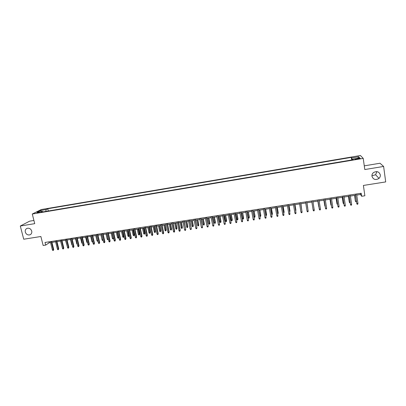 <?xml version="1.0" encoding="UTF-8"?>
<svg xmlns="http://www.w3.org/2000/svg" width="406" height="406" viewBox="0 0 406 406"><rect width="100%" height="100%" fill="white"/><g stroke="black" fill="none" stroke-linecap="round" stroke-linejoin="round"><path stroke-width="0.61" d="M31.719 231.075C32.049 232.871 31.455 234.125 29.932 234.83C27.735 235.302 26.197 234.394 25.304 232.105C24.969 230.283 25.578 229.025 27.126 228.329C29.313 227.883 30.841 228.801 31.719 231.075M376.895 171.606L375.601 174.747L371.921 175.803M380.326 174.9C380.473 176.25 380.026 177.417 379.001 178.401C375.636 180.376 373.287 179.66 371.957 176.25C371.81 174.824 372.297 173.611 373.434 172.611C376.773 170.799 379.072 171.56 380.326 174.9M36.951 213.023L39.468 212.16L36.951 213.023M33.916 220.463L29.613 221.174L20.3 226.02L23.721 239.22L40.874 236.505L43.148 245.483L45.67 245.097L49.167 242.813L50.557 242.6M360.432 155.508L41.26 209.542L32.277 214.018L363.223 158.391L360.432 155.508M363.223 158.391L364.791 169.541L383.619 166.45L380.016 163.242L364.273 165.846M383.619 166.45L385.7 181.918L363.395 185.446L364.867 195.778L361.65 196.276L361.218 193.246L45.005 242.458L45.67 245.097M358.087 158.436L356.671 158.675C355.24 158.944 354.687 159.157 355.011 159.314L358.539 158.934C359.97 158.665 360.523 158.452 360.193 158.294L358.087 158.436L358.168 159M42.985 211.891L42.534 211.394L40.844 212.252L353.205 159.71L352.743 159.142L352.768 159.786M42.534 211.394L36.997 212.328L40.661 210.491L46.127 209.567L47.746 208.745L351.312 157.391L351.753 157.934L358.696 156.762L359.802 157.954L352.743 159.142M351.723 159.959L48.116 211.029M20.3 226.02L34.728 223.655L32.277 214.018M356.742 195.078L360.533 194.489L361.65 196.276M51.927 242.387L55.597 241.819M56.957 241.606L60.651 241.032M62.011 240.824L65.731 240.245M67.086 240.032L70.827 239.454M72.177 239.246L75.947 238.657M77.292 238.449L81.088 237.86M82.428 237.652L86.25 237.058M87.584 236.85L91.431 236.256M92.766 236.048L96.638 235.45M97.963 235.241L101.865 234.638M103.185 234.429L107.113 233.82M108.432 233.617L112.386 233.003M113.695 232.8L117.674 232.181M118.983 231.978L122.993 231.359M124.292 231.156L128.326 230.527M129.626 230.329L133.691 229.694M134.98 229.497L139.07 228.862M140.359 228.664L144.475 228.025M145.759 227.822L149.905 227.182M151.179 226.984L155.356 226.335M156.625 226.137L160.832 225.482M162.095 225.289L166.328 224.63M167.587 224.437L171.85 223.772M173.103 223.579L177.397 222.914M178.645 222.721L182.964 222.046M184.207 221.854L188.557 221.179M189.795 220.991L194.175 220.311M195.408 220.118L199.818 219.433M201.046 219.245L205.482 218.555M206.705 218.362L211.176 217.672M212.389 217.484L216.89 216.784M218.098 216.596L222.63 215.89M223.833 215.708L228.395 214.997M229.593 214.81L234.191 214.099M235.378 213.911L240.007 213.196M241.189 213.013L245.848 212.287M247.026 212.105L251.715 211.379M252.887 211.196L257.612 210.465M258.774 210.283L263.53 209.547M264.687 209.364L269.477 208.623M270.629 208.44L275.451 207.694M276.598 207.517L281.449 206.761M282.591 206.588L287.478 205.827M288.61 205.654L293.533 204.888M294.654 204.715L299.613 203.944M300.729 203.771L305.723 202.995M306.829 202.822L311.854 202.046M312.965 201.873L318.01 201.087M319.136 200.914L324.186 200.128M325.333 199.95L330.393 199.168M331.555 198.986L336.63 198.199M337.812 198.016L342.897 197.225M344.095 197.042L349.19 196.25M350.403 196.062L355.509 195.271M360.371 193.378L360.533 194.489M48.923 241.844L49.167 242.813M352.19 159.883L351.753 157.934M351.672 159.903L351.312 157.391M48.289 210.942L47.746 208.745M46.127 209.567L45.832 211.414M357.772 158.294L358.696 156.762M40.661 210.491L41.422 211.582M355.351 194.159L356.813 203.599L355.438 194.149M357.95 203.421L357.782 204.188L357.148 204.284L356.813 203.599L357.95 203.421L356.585 193.966M357.148 204.284L356.686 203.37M356.427 201.569L355.783 201.777L355.331 200.884L354.621 195.408M355.783 201.777L355.448 201.102L356.336 200.965M355.331 200.884L354.534 195.418M349.028 195.144L350.49 204.558L349.104 195.134M351.626 204.385L351.464 205.147L350.835 205.243L350.49 204.558L351.626 204.385L350.241 194.956M342.73 196.123L344.202 205.517L342.796 196.113M345.328 205.345L345.171 206.101L344.542 206.197L344.202 205.517L345.328 205.345L343.928 195.941M336.462 197.098L337.939 206.466L336.518 197.093M339.061 206.299L338.908 207.05L338.284 207.146L337.939 206.466L339.061 206.299L337.645 196.915M330.225 198.072L331.702 207.415L330.266 198.062M332.824 207.248L332.676 207.999L332.052 208.09L331.702 207.415L332.824 207.248L331.387 197.889M348.353 196.377L349.267 202.051L348.424 196.367M350.129 202.64L349.602 202.721L349.267 202.051L350.028 201.934M342.197 197.336L343.106 202.995L342.258 197.326M343.846 203.599L343.446 203.66L343.106 202.995L343.745 202.893M336.072 198.285L336.98 203.929L336.117 198.28M337.594 204.553L336.98 203.929L337.487 203.853M329.971 199.234L330.875 204.868L330.007 199.224M331.372 205.507L330.875 204.868L331.26 204.807M324.018 199.036L325.495 208.359L324.044 199.031M326.612 208.192L326.47 208.943L325.851 209.034L325.495 208.359L326.612 208.192L325.16 198.859M323.897 200.173L324.8 205.796L323.922 200.173M325.17 206.451L324.8 205.796L325.064 205.756M320.43 209.131L320.293 209.877L319.674 209.973L319.319 209.298L317.847 199.996L319.268 209.065L320.43 209.131L318.964 199.823M314.274 210.069L314.142 210.81L313.528 210.907L313.168 210.237L311.686 200.955L313.127 209.998L314.274 210.069L312.793 200.782M307.048 211.166L307.408 211.836L308.017 211.744L308.149 210.998L307.048 211.166L305.545 201.909M308.118 210.76L306.657 201.736L308.118 210.76M300.953 212.094L301.318 212.759L301.922 212.668L302.049 211.927L300.953 212.094L299.435 202.863M302.028 211.688L300.552 202.69L302.028 211.688M294.883 213.018L295.248 213.683L295.857 213.592L295.974 212.851L294.883 213.018L293.35 203.807M294.446 203.639L295.974 212.851L294.477 203.634M317.852 201.112L318.751 206.72L317.862 201.112M318.959 207.116L318.893 206.7M307.784 208.166L306.916 202.812L307.784 208.166M301.643 209.339L300.942 203.736M301.739 209.912L300.922 203.741M295.578 210.267L295.883 209.988L295 204.66M295.695 210.958L295.888 210.222L294.969 204.665M288.844 213.937L289.214 214.596L289.813 214.505L289.93 213.769L288.844 213.937L287.296 204.751M288.387 204.583L289.93 213.769L288.427 204.573M289.539 211.196L289.97 210.897L289.077 205.578M289.656 211.881L289.97 211.13L289.036 205.583M282.83 214.85L283.2 215.51L283.799 215.419L283.911 214.688L282.83 214.85L281.267 205.69M282.353 205.522L283.911 214.688L282.409 205.512M283.53 212.115L284.088 211.795L283.185 206.492M283.647 212.8L283.967 212.749L284.073 212.033L283.134 206.502M276.841 215.764L277.217 216.418L277.816 216.327L277.917 215.596L276.841 215.764L275.268 206.624M276.344 206.456L277.917 215.596L276.41 206.446M277.547 213.028L278.227 212.693L277.318 207.405M277.663 213.713L278.1 213.647L278.201 212.932L277.252 207.415M270.366 207.385L271.99 216.261L271.853 217.235L271.954 216.505L270.883 216.667L269.29 207.552M271.99 216.261L270.442 207.375M271.853 217.235L271.259 217.327L270.883 216.667M271.589 213.942L272.396 213.586L271.477 208.314M272.396 213.586L272.259 214.541L271.401 208.324M272.259 214.541L271.705 214.627M264.413 208.314L266.062 217.164L265.92 218.134L266.016 217.408L264.951 217.57L263.342 208.481M266.062 217.164L264.499 208.298M265.92 218.134L265.326 218.225L264.951 217.57M265.656 214.85L266.585 214.48L265.661 209.212M266.585 214.48L266.448 215.429L265.575 209.227M266.448 215.429L265.732 215.287M258.485 209.237L260.16 218.063L260.013 219.032L260.104 218.306L259.043 218.469L257.419 209.4M260.16 218.063L258.586 209.217M260.013 219.032L259.424 219.123L259.043 218.469M259.749 215.753L260.799 215.363L259.865 210.115M260.799 215.363L260.657 216.312L259.769 210.13M260.657 216.312L260.079 216.403L259.774 215.88M252.583 210.151L254.288 218.956L254.131 219.925L254.217 219.204L253.161 219.367L251.527 210.318M254.288 218.956L252.694 210.135M254.131 219.925L253.542 220.016L253.161 219.367M246.711 211.069L248.436 219.844L248.274 220.813L248.355 220.098L247.305 220.255L245.655 211.232M248.436 219.844L246.833 211.049M248.274 220.813L247.69 220.905L247.305 220.255M240.859 211.978L242.61 220.732L242.443 221.701L242.519 220.986L241.474 221.143L239.809 212.14M242.61 220.732L240.997 211.957M242.443 221.701L241.864 221.788L241.474 221.143M235.038 212.881L236.815 221.615L236.642 222.584L236.713 221.869L235.668 222.026L233.993 213.048M236.815 221.615L235.181 212.861M236.642 222.584L236.059 222.671L235.668 222.026M229.243 213.784L231.039 222.493L230.862 223.457L230.928 222.747L229.887 222.904L228.197 213.947M231.039 222.493L229.395 213.764M230.862 223.457L230.283 223.549L229.887 222.904M223.467 214.683L225.289 223.366L225.107 224.335L225.168 223.625L224.137 223.782L222.432 214.845M225.289 223.366L223.635 214.657M225.107 224.335L224.533 224.422L224.137 223.782M217.723 215.576L219.57 224.239L219.377 225.203L219.438 224.493L218.408 224.65L216.687 215.738M219.57 224.239L217.9 215.55M219.377 225.203L218.804 225.289L218.408 224.65M211.998 216.469L213.871 225.107L213.673 226.071L213.729 225.366L212.703 225.518L210.973 216.626M213.871 225.107L212.186 216.439M213.673 226.071L213.104 226.157L212.703 225.518M206.304 217.357L208.197 225.969L207.994 226.934L208.045 226.228L207.024 226.386L205.279 217.514M208.197 225.969L206.502 217.327M207.994 226.934L207.425 227.02L207.024 226.386M200.63 218.24L202.548 226.832L202.34 227.791L202.386 227.091L201.366 227.243L199.61 218.398M202.548 226.832L200.838 218.205M202.34 227.791L201.772 227.878L201.366 227.243M194.981 219.118L196.92 227.685L196.707 228.644L196.748 227.949L195.738 228.101L193.966 219.276M196.92 227.685L195.2 219.083M196.707 228.644L196.144 228.73L195.738 228.101M189.358 219.991L191.322 228.537L191.099 229.497L191.14 228.801L190.13 228.954L188.348 220.148M191.322 228.537L189.587 219.956M191.099 229.497L190.541 229.583L190.13 228.954M183.761 220.864L185.745 229.39L185.517 230.344L185.552 229.649L184.547 229.801L182.756 221.021M185.745 229.39L183.999 220.828M185.517 230.344L184.963 230.43L184.547 229.801M178.183 221.732L179.99 230.496L180.193 230.232L179.959 231.192L179.99 230.496L178.99 230.649L177.183 221.889M180.193 230.232L178.432 221.691M179.959 231.192L179.406 231.273L178.99 230.649M172.636 222.595L174.453 231.339L174.661 231.075L174.428 232.029L174.453 231.339L173.458 231.491L171.636 222.752M174.661 231.075L172.89 222.554M174.428 232.029L173.875 232.115L173.458 231.491M167.105 223.457L168.937 232.176L169.155 231.912L168.916 232.866L168.937 232.176L167.947 232.328L166.115 223.61M169.155 231.912L167.373 223.412M168.916 232.866L168.363 232.948L167.947 232.328M161.603 224.31L163.445 233.014L163.674 232.75L163.425 233.699L163.445 233.014L162.456 233.161L160.614 224.467M163.674 232.75L161.882 224.269M163.425 233.699L162.882 233.785L162.456 233.161M156.122 225.163L157.975 233.846L158.213 233.577L157.964 234.531L157.975 233.846L156.995 233.993L155.138 225.32M158.213 233.577L156.411 225.122M157.964 234.531L157.416 234.612L156.995 233.993M255.044 216.246L254.892 217.195L254.318 217.281L253.938 216.647L255.044 216.246L254.1 211.008M254.892 217.195L253.994 211.024M253.938 216.647L252.958 211.186M249.309 217.124L249.152 218.073L248.579 218.159L248.203 217.525L249.309 217.124L248.36 211.902M249.152 218.073L248.244 211.917M248.203 217.525L247.208 212.079M243.6 218.002L243.438 218.946L242.869 219.032L242.483 218.398L243.6 218.002L242.641 212.785M243.438 218.946L242.514 212.805M242.483 218.398L241.484 212.967M237.916 218.87L237.749 219.813L237.18 219.9L236.794 219.27L237.916 218.87L236.952 213.668M237.749 219.813L236.81 213.693M236.794 219.27L235.79 213.85M232.257 219.737L232.08 220.681L231.516 220.768L231.131 220.138L232.257 219.737L231.283 214.551M232.08 220.681L231.131 214.571M231.131 220.138L230.111 214.733M226.619 220.6L226.436 221.544L225.878 221.63L225.487 221.001L226.619 220.6L225.64 215.424M226.436 221.544L225.477 215.449M225.487 221.001L224.462 215.606M221.006 221.463L220.823 222.402L220.26 222.488L219.869 221.859L221.006 221.463L220.016 216.296M220.823 222.402L219.849 216.322M219.869 221.859L218.839 216.479M215.419 222.315L215.226 223.259L214.667 223.341L214.277 222.716L215.419 222.315L214.424 217.164M215.226 223.259L214.241 217.195M214.277 222.716L213.236 217.352M209.856 223.168L209.658 224.107L209.1 224.193L208.704 223.569L209.856 223.168L208.851 218.032M209.658 224.107L208.659 218.063M208.704 223.569L207.659 218.215M204.314 224.016L204.111 224.954L203.558 225.041L203.162 224.416L204.314 224.016L203.299 218.895M204.111 224.954L203.101 218.925M203.162 224.416L202.102 219.078M198.793 224.863L198.59 225.802L198.037 225.883L197.636 225.264L198.793 224.863L197.778 219.747M198.59 225.802L197.57 219.783M197.636 225.264L196.575 219.935M193.302 225.706L193.089 226.639L192.54 226.726L192.139 226.106L193.302 225.706L192.277 220.605M193.089 226.639L192.058 220.636M192.139 226.106L191.069 220.793M187.831 226.543L187.613 227.477L187.064 227.563L186.658 226.944L187.831 226.543L186.796 221.453M187.613 227.477L186.567 221.488M186.658 226.944L185.583 221.64M182.38 227.375L182.157 228.314L181.614 228.395L181.208 227.781L182.38 227.375L181.34 222.3M182.157 228.314L181.101 222.336M181.208 227.781L180.122 222.488M176.955 228.208L176.727 229.141L176.184 229.223L175.778 228.614L176.955 228.208L175.91 223.143M176.727 229.141L175.661 223.183M175.778 228.614L174.681 223.336M171.55 229.035L171.317 229.969L170.779 230.05L170.368 229.441L171.55 229.035L170.5 223.985M171.317 229.969L170.241 224.026M170.368 229.441L169.266 224.173M166.171 229.862L165.932 230.791L165.394 230.872L164.983 230.263L166.171 229.862L165.11 224.817M165.932 230.791L164.846 224.863M164.983 230.263L163.877 225.01M160.817 230.679L160.568 231.613L160.035 231.694L159.619 231.085L160.817 230.679L159.746 225.655M160.568 231.613L159.472 225.695M159.619 231.085L158.507 225.843M150.667 226.015L152.529 234.673L152.778 234.404L152.524 235.358L152.529 234.673L151.555 234.82L149.687 226.167M152.778 234.404L150.961 225.969M152.524 235.358L151.981 235.439L151.555 234.82M145.231 226.858L147.109 235.5L147.368 235.231L147.104 236.18L147.109 235.5L146.135 235.647L144.257 227.01M147.368 235.231L145.536 226.812M147.104 236.18L146.561 236.262L146.135 235.647M139.821 227.7L141.709 236.317L141.978 236.048L141.709 236.997L141.709 236.317L140.74 236.465L138.847 227.852M141.978 236.048L140.136 227.654M141.709 236.997L141.171 237.079L140.74 236.465M134.432 228.537L136.335 237.14L136.609 236.865L136.335 237.814L136.335 237.14L135.371 237.282L133.467 228.69M136.609 236.865L134.756 228.487M136.335 237.814L135.802 237.896L135.371 237.282M129.067 229.375L130.981 237.952L131.265 237.683L130.986 238.626L130.981 237.952L130.016 238.099L128.103 229.522M131.265 237.683L129.402 229.324M130.986 238.626L130.453 238.708L130.016 238.099M123.723 230.207L125.647 238.764L125.941 238.489L125.657 239.433L125.647 238.764L124.693 238.906L122.764 230.354M125.941 238.489L124.069 230.151M125.657 239.433L125.129 239.515L124.693 238.906M118.405 231.034L120.338 239.57L120.643 239.296L120.354 240.24L120.338 239.57L119.384 239.718L117.451 231.181M120.643 239.296L118.755 230.978M120.354 240.24L119.826 240.322L119.384 239.718M113.107 231.856L115.05 240.372L115.365 240.103L115.071 241.042L115.05 240.372L114.101 240.519L112.157 232.009M115.365 240.103L113.467 231.801M115.071 241.042L114.543 241.123L114.101 240.519M107.834 232.679L109.787 241.174L110.107 240.9L109.808 241.844L109.787 241.174L108.844 241.321L106.885 232.826M110.107 240.9L108.199 232.623M109.808 241.844L109.285 241.92L108.844 241.321M102.576 233.496L104.545 241.971L104.875 241.697L104.57 242.636L104.545 241.971L103.606 242.118L101.632 233.643M104.875 241.697L102.957 233.44M104.57 242.636L104.048 242.717L103.606 242.118M155.478 231.496L155.229 232.425L154.696 232.511L154.28 231.902L155.478 231.496L154.402 226.482M155.229 232.425L154.118 226.528M154.28 231.902L153.158 226.675M150.164 232.313L149.91 233.242L149.378 233.323L148.961 232.719L150.164 232.313L149.083 227.309M149.91 233.242L148.789 227.355M148.961 232.719L147.835 227.502M144.871 233.125L144.612 234.049L144.084 234.13L143.663 233.526L144.871 233.125L143.785 228.131M144.612 234.049L143.48 228.177M143.663 233.526L142.531 228.324M139.603 233.932L139.339 234.856L138.811 234.937L138.39 234.333L139.603 233.932L138.507 228.948M139.339 234.856L138.197 228.999M138.39 234.333L137.248 229.146M134.356 234.734L134.087 235.658L133.564 235.739L133.138 235.14L134.356 234.734L133.254 229.766M134.087 235.658L132.935 229.816M133.138 235.14L131.991 229.958M129.128 235.536L128.854 236.459L128.332 236.541L127.905 235.942L129.128 235.536L128.022 230.578M128.854 236.459L127.692 230.628M127.905 235.942L126.748 230.775M123.921 236.333L123.642 237.256L123.125 237.332L122.698 236.739L123.921 236.333L122.81 231.384M123.642 237.256L122.47 231.44M122.698 236.739L121.536 231.582M118.74 237.124L118.456 238.048L117.938 238.129L117.507 237.53L118.74 237.124L117.618 232.191M118.456 238.048L117.273 232.247M117.507 237.53L116.339 232.389M113.548 238.099L113.289 238.84L112.772 238.916L112.34 238.322L113.269 238.18L112.097 233.049M113.289 238.84L113.518 237.967M112.34 238.322L111.168 233.191M108.356 239.215L107.631 239.702L107.194 239.114L108.118 238.972L106.94 233.851M108.143 239.626L108.27 238.845M107.194 239.114L106.012 233.993M97.344 234.313L99.323 242.768L99.658 242.494L99.353 243.433L99.323 242.768L98.389 242.91L96.405 234.455M99.658 242.494L97.734 234.252M99.353 243.433L98.831 243.509L98.389 242.91M103.175 240.276L102.505 240.484L102.068 239.895L102.992 239.753L101.804 234.648M103.017 240.408L103.043 239.713M102.068 239.895L100.881 234.79M92.137 235.12L94.126 243.559L94.471 243.28L94.156 244.219L94.126 243.559L93.192 243.701L91.198 235.267M94.471 243.28L92.532 235.059M94.156 244.219L93.639 244.3L93.192 243.701M86.945 235.927L88.944 244.346L89.3 244.067L88.985 245.006L88.944 244.346L88.016 244.488L86.016 236.074M89.3 244.067L87.351 235.866M88.985 245.006L88.467 245.082L88.016 244.488M81.779 236.734L83.788 245.128L84.149 244.854L83.829 245.787L83.788 245.128L82.865 245.27L80.855 236.876M84.149 244.854L82.195 236.668M83.829 245.787L83.316 245.863L82.865 245.27M76.632 237.535L78.657 245.909L79.023 245.63L78.698 246.569L78.657 245.909L77.734 246.051L75.709 237.677M79.023 245.63L77.054 237.469M78.698 246.569L78.185 246.645L77.734 246.051M71.512 238.332L73.542 246.691L73.917 246.412L73.587 247.345L73.542 246.691L72.623 246.828L70.588 238.474M73.917 246.412L71.938 238.266M73.587 247.345L73.075 247.421L72.623 246.828M66.406 239.124L68.447 247.462L68.832 247.183L68.497 248.117L68.447 247.462L67.533 247.604L65.493 239.266M68.832 247.183L66.843 239.058M68.497 248.117L67.99 248.193L67.533 247.604M61.326 239.916L63.377 248.233L63.767 247.954L63.427 248.883L63.377 248.233L62.463 248.376L60.413 240.058M63.767 247.954L61.773 239.844M63.427 248.883L62.925 248.964L62.463 248.376M56.261 240.702L58.322 249.005L58.723 248.721L58.383 249.654L58.322 249.005L57.419 249.142L55.353 240.844M58.723 248.721L56.718 240.631M58.383 249.654L57.875 249.731L57.419 249.142M51.222 241.489L53.293 249.771L53.704 249.487L53.353 250.416L53.293 249.771L52.389 249.908L50.319 241.631M53.704 249.487L51.684 241.418M53.353 250.416L52.851 250.492L52.389 249.908M97.973 241.139L97.404 241.265L96.968 240.677L95.77 235.581M96.968 240.677L97.831 240.545M97.897 240.814L97.912 241.189M92.781 241.971L92.319 242.042L91.883 241.453L90.68 236.373M91.883 241.453L92.634 241.342M87.605 242.763L86.818 242.23L85.61 237.16M86.818 242.23L87.457 242.133M82.454 243.549L81.779 243.001L80.561 237.941M81.779 243.001L82.301 242.92M77.318 244.336L76.754 243.773L75.536 238.723M76.754 243.773L77.165 243.707M72.207 245.117L71.75 244.539L70.527 239.499M71.75 244.539L72.055 244.493M67.061 245.676L65.539 240.276M61.93 246.219L60.57 241.047M356.752 159.233L356.671 158.675M29.932 234.83L30.76 234.358M379.001 178.401L375.601 174.747"/></g></svg>
